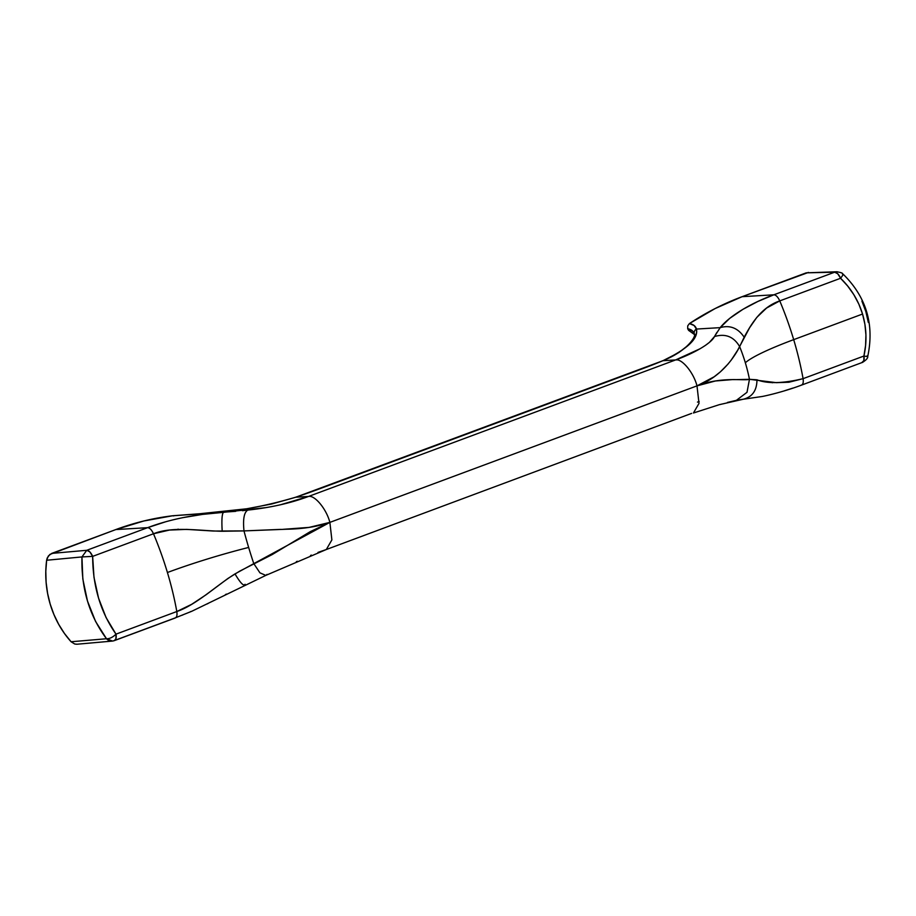 <?xml version="1.0" encoding="UTF-8"?>
<svg xmlns="http://www.w3.org/2000/svg" width="916" height="916" viewBox="0 0 916 916"><rect width="100%" height="100%" fill="white"/><g stroke="black" fill="none" stroke-linecap="round" stroke-linejoin="round"><path stroke-width="1.37" d="M737.128 379.602L749.46 379.316A177.647 170.685 -132.3 0 0 745.338 362.759A177.647 170.685 -132.3 0 0 739.647 346.614A177.647 170.685 47.7 0 1 745.338 362.759A104.859 12.961 163.3 0 1 793.691 339.641A177.647 81.673 -110.4 0 0 779.756 300.895L766.612 308.016L756.776 317.405L749.586 327.779L737.632 350.267L731.071 360.32M235.698 511.334L172.483 515.788A316.203 278.063 86.6 0 0 115.84 529.562L51.708 553.401L86.757 550.298A8.645 3.973 69.6 0 1 92.653 556.378L153.487 533.765A177.647 81.673 69.6 0 1 167.422 572.511A104.859 12.961 163.3 0 1 248.648 547.447A177.647 61.235 -104.1 0 1 243.988 530.914L213.462 531.04L186.704 529.379L169.426 530.066L153.487 533.765L92.653 556.378L93.982 577.32L98.562 598.148L106.05 617.51L115.989 634.147L176.811 611.533A177.647 81.673 -110.4 0 0 167.422 572.511A177.647 81.673 -110.4 0 0 153.487 533.765C151.69 529.872 149.732 527.834 147.591 527.673L165.521 521.822M280.88 529.379L243.988 530.914A177.647 61.235 75.9 0 0 248.648 547.447A104.859 12.961 -16.7 0 0 167.422 572.511A177.647 81.673 69.6 0 1 176.811 611.533L115.989 634.147A8.645 3.973 69.6 0 1 114.454 640.593A8.645 3.973 69.6 0 1 113.985 640.708A8.645 7.442 -97.5 0 1 112.542 641.063A8.645 7.442 -97.5 0 1 106.496 638.75L108.993 640.536M737.185 400.12L762.112 396.502C766.681 395.678 784.462 391.556 801.534 385.109L861.91 362.599A8.645 3.973 -110.4 0 0 862.38 362.484A8.645 3.973 -110.4 0 0 863.914 356.038L865.586 345.492L865.929 334.924L864.922 324.344L862.551 314.039L793.691 339.641L862.551 314.039L858.853 304.135L853.861 294.723L847.747 286.101L840.579 278.269L779.756 300.895A177.647 81.673 69.6 0 1 793.691 339.641A177.647 81.673 69.6 0 1 803.08 378.663L863.914 356.038L863.845 360.606L861.807 362.599M772.28 382.774L773.173 382.327M697.477 402.101L699.16 401.574M182.502 517.712L202.528 514.403L223.493 512.342L199.722 513.75L246.725 508.781L271.686 503.995L295.834 497.205L308.497 496.461L675.619 359.942L662.955 360.698L295.834 497.205L308.497 496.461L280.353 504.819M690.847 331.638L688.603 330.367L687.698 328.707C691.42 329.485 693.641 331.237 694.351 333.951A4.328 4.202 -14.9 0 1 696.423 329.062L720.182 327.642L729.72 318.367L742.922 309.333L757.864 301.467L773.86 294.803L742.109 296.692L808.462 272.418M700.11 348.733L675.619 359.942L662.955 360.698L678.825 352.58L689.737 344.038L695.622 335.863L696.641 332.245L696.423 329.062C695.736 326.188 693.401 324.356 689.404 323.577L687.721 325.867L689.404 323.577L715.11 308.555L742.109 296.692L806.229 272.842L834.682 272.189L773.86 294.803L742.109 296.692A316.203 278.063 86.6 0 0 689.404 323.577L694.145 325.535L696.423 329.062L720.182 327.642L714.48 336.561L709.419 342.355L705.503 345.332M77.116 644.223L74.723 644.017L71.082 641.75L106.496 638.75L95.55 621.414L87.489 601.056L82.829 579.049L81.948 556.928L46.636 560.249A93.684 82.394 86.6 0 0 71.082 641.75L64.441 633.46L58.704 624.357L53.941 614.567L50.22 604.217L47.609 593.453L46.121 582.439L45.8 571.321L46.636 560.249L47.22 557.993L49.853 554.443L115.84 529.562L147.591 527.673L115.84 529.562L143.823 520.986L172.483 515.788L199.722 513.75C230.397 512.616 262.434 507.109 295.834 497.205A118.782 14.679 -16.7 0 0 318.791 489.098L642.723 368.644A118.782 14.679 -16.7 0 0 662.955 360.698C687.504 349.007 698.656 338.462 696.423 329.062A4.328 4.202 165.1 0 0 694.317 333.813C696.664 335.737 687.584 351.068 662.52 360.824A4.328 2.771 67.3 0 1 662.955 360.698A4.328 2.771 -112.7 0 0 662.497 360.835L642.448 368.701A4.328 1.992 -110.4 0 0 642.208 368.839M113.882 640.708L174.716 618.094C176.685 617.682 177.383 615.495 176.811 611.533L191.696 604.308L206.272 594.633L227.866 578.5L239.671 571.16L272.235 554.558L310.329 531.612L329.875 522.383L309.07 527.398L283.273 529.311M182.868 614.911L181.998 615.266M191.146 611.407L190.253 611.796M208.207 603.415L207.016 603.999M226.424 594.083L225.393 594.621M318.001 552.405L326.314 549.52L331.878 539.902L329.875 522.383L253.801 563.626A177.647 61.235 -104.1 0 1 248.648 547.447A177.647 61.235 75.9 0 0 253.801 563.626L234.988 573.908C215.981 585.805 196.253 604.881 176.811 611.533C177.383 615.495 176.685 617.682 174.716 618.094L191.73 611.304L265.823 575.385L259.949 572.855L253.801 563.626L259.949 572.855L265.823 575.385L267.083 574.378M310.513 555.485L311.383 555.119M296.326 561.691L297.288 561.268M727.453 402.433L736.384 400.338L747.009 392.3L749.46 379.316L776.356 382.659L788.882 382.247L803.08 378.663A177.647 81.673 -110.4 0 0 793.691 339.641A104.859 12.961 -16.7 0 0 745.338 362.759A177.647 170.685 47.7 0 1 749.46 379.316C743.643 381.067 721.991 376.258 696.996 385.865L715.396 380.987L732.926 379.567M792.821 388.109L784.646 390.72M861.922 301.146L865.838 311.555L868.322 322.443M716.873 332.416L714.48 336.561C711.228 343.603 692.897 353.794 675.619 359.942L308.497 496.461C290.761 503.124 270.518 507.67 247.801 510.098L242.351 510.681M266.155 507.59L223.493 512.342C194.73 514.3 169.437 519.418 147.591 527.673L86.757 550.298L147.591 527.673C149.732 527.834 151.69 529.872 153.487 533.765C172.471 526.036 199.871 530.868 222.199 531.269C221.535 520.059 221.97 513.75 223.493 512.342C221.97 513.75 221.535 520.059 222.199 531.269L243.988 530.914C242.82 519.212 244.091 512.273 247.801 510.098C244.091 512.273 242.82 519.212 243.988 530.914L286.742 529.219C302.967 528.956 317.348 526.677 329.875 522.383L331.878 539.902L326.314 549.52L265.823 575.385M694.591 334.718C693.767 331.787 691.466 329.794 687.71 328.73L688.603 330.367L694.557 334.603L694.317 333.79M676.706 359.965L677.622 359.381M728.22 363.87L720.445 371.781L714.137 376.785L696.996 385.865L329.875 522.383C326.508 509.124 314.749 494.869 308.497 496.461C314.749 494.869 326.508 509.124 329.875 522.383L696.996 385.865L699 403.384L693.435 413.002L699 403.384L696.996 385.865C693.63 372.617 681.87 358.362 675.619 359.942C681.87 358.362 693.63 372.617 696.996 385.865C722.209 376.991 735.72 354.675 739.647 346.614C733.808 336.641 725.415 333.298 714.48 336.561C725.415 333.298 733.808 336.641 739.647 346.614L744.181 337.18C737.964 328.031 729.972 324.848 720.182 327.642C729.972 324.848 737.964 328.031 744.181 337.18C750.273 326.039 760.211 307.547 779.756 300.895L840.579 278.269A8.645 3.973 -110.4 0 0 834.682 272.189L773.86 294.803C775.989 294.963 777.959 297.002 779.756 300.895C777.959 297.002 775.989 294.963 773.86 294.803C752.334 302.566 729.892 315.413 720.182 327.642M245.064 584.259C243.816 586.549 240.45 583.103 234.988 573.908C240.45 583.103 243.816 586.549 245.064 584.259L244.561 585.106M326.314 549.52L691.649 413.379M862.357 362.484C866.204 360.08 868.002 358.053 867.761 356.393L867.75 356.393C874.517 324.379 866.284 296.933 843.041 274.079C841.254 273.541 845.044 273.38 836.949 271.754L806.229 272.842L834.682 272.189L837.762 273.804L840.579 278.269C850.975 288.311 858.303 300.23 862.551 314.039C866.593 327.871 867.051 341.863 863.914 356.038L803.08 378.663C782.928 383.495 767.551 383.873 756.971 379.808C756.879 391.063 751.818 397.659 741.765 399.571C751.818 397.659 756.879 391.063 756.971 379.808L749.46 379.316L747.009 392.3L736.384 400.338M803.08 378.663C803.653 382.625 802.954 384.812 800.985 385.224C802.954 384.812 803.653 382.625 803.08 378.663M693.435 413.002L719.335 404.666L741.765 399.571M178.7 529.597L178.07 529.116M840.579 278.269C843.041 275.155 843.682 273.769 842.502 274.124C843.682 273.769 843.041 275.155 840.579 278.269M864.372 356.118L863.914 356.038C867.498 356.668 868.54 356.633 867.051 355.935M106.496 638.75L71.082 641.75L74.723 644.017L76.807 644.246L112.542 641.063L106.496 638.75C109.588 638.853 112.748 637.318 115.989 634.147C112.748 637.318 109.588 638.853 106.496 638.75C89.344 615.747 81.169 588.473 81.948 556.928L92.653 556.378L81.948 556.928L86.757 550.298L81.948 556.928L46.636 560.249L48.319 556.012L51.708 553.401L86.757 550.298L89.837 551.913L92.653 556.378C92.768 586.137 100.542 612.048 115.989 634.147L115.92 638.727L114.431 640.593L175.265 617.979M687.721 325.867L687.698 328.707M642.425 368.713A4.328 1.992 69.6 0 1 642.723 368.644A4.328 1.992 -110.4 0 0 642.448 368.701L318.516 489.155A4.328 1.992 69.6 0 1 318.791 489.098A4.328 1.992 -110.4 0 0 318.493 489.167A4.328 1.992 -110.4 0 0 318.276 489.293L318.276 489.293M318.516 489.155L295.685 497.216A4.328 1.111 71.4 0 1 295.834 497.205A4.328 1.111 -108.6 0 0 295.673 497.228A4.328 1.111 -108.6 0 0 295.57 497.296M173.8 515.88L172.483 515.788M114.431 640.593L112.542 641.063M295.685 497.216C262.308 507.12 230.328 512.628 199.745 513.75L172.632 515.765"/></g></svg>
